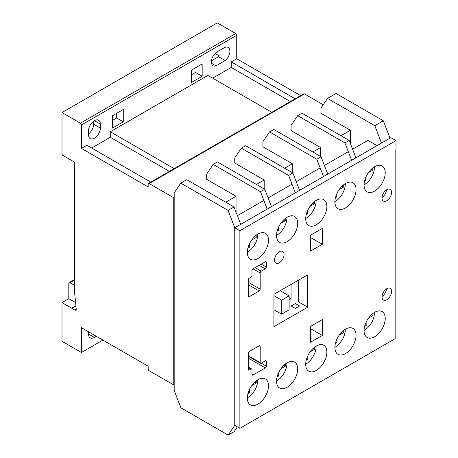 <?xml version="1.0" encoding="UTF-8"?>
<svg xmlns="http://www.w3.org/2000/svg" width="458" height="458" viewBox="0 0 458 458"><rect width="100%" height="100%" fill="white"/><g stroke="black" fill="none" stroke-linecap="round" stroke-linejoin="round"><path stroke-width="0.69" d="M374.644 336.756A14.959 8.639 120 0 0 384.417 323.571A14.959 8.639 120 0 0 382.127 311.583A14.959 8.639 120 0 0 374.644 312.327A14.959 8.639 120 0 0 364.871 325.506A14.959 8.639 120 0 0 367.161 337.5A14.959 8.639 120 0 0 374.644 336.756M345.464 207.961A14.959 8.639 120 0 0 355.242 194.776A14.959 8.639 120 0 0 352.946 182.782A14.959 8.639 120 0 0 345.464 183.526A14.959 8.639 120 0 0 335.691 196.711A14.959 8.639 120 0 0 337.987 208.699A14.959 8.639 120 0 0 345.464 207.961M316.289 370.448A14.959 8.639 120 0 0 326.062 357.263A14.959 8.639 120 0 0 323.766 345.275A14.959 8.639 120 0 0 316.289 346.019A14.959 8.639 120 0 0 306.511 359.204A14.959 8.639 120 0 0 308.806 371.192A14.959 8.639 120 0 0 316.289 370.448M287.109 387.296A14.959 8.639 120 0 0 296.881 374.112A14.959 8.639 120 0 0 294.591 362.123A14.959 8.639 120 0 0 287.109 362.862A14.959 8.639 120 0 0 277.336 376.047A14.959 8.639 120 0 0 279.626 388.035A14.959 8.639 120 0 0 287.109 387.296M257.928 258.495A14.959 8.639 120 0 0 267.707 245.311A14.959 8.639 120 0 0 265.411 233.322A14.959 8.639 120 0 0 257.928 234.067A14.959 8.639 120 0 0 248.156 247.251A14.959 8.639 120 0 0 250.452 259.239A14.959 8.639 120 0 0 257.928 258.495M257.928 404.139A14.959 8.639 120 0 0 267.707 390.96A14.959 8.639 120 0 0 265.411 378.966A14.959 8.639 120 0 0 257.928 379.711A14.959 8.639 120 0 0 248.156 392.895A14.959 8.639 120 0 0 250.452 404.883A14.959 8.639 120 0 0 257.928 404.139M345.464 353.605A14.959 8.639 120 0 0 355.242 340.42A14.959 8.639 120 0 0 352.946 328.432A14.959 8.639 120 0 0 345.464 329.17A14.959 8.639 120 0 0 335.691 342.355A14.959 8.639 120 0 0 337.987 354.343A14.959 8.639 120 0 0 345.464 353.605M279.3 262.806A6.756 3.899 120 0 0 283.714 256.852A6.756 3.899 120 0 0 282.678 251.436A6.756 3.899 120 0 0 279.3 251.774A6.756 3.899 120 0 0 274.886 257.728A6.756 3.899 120 0 0 275.916 263.144A6.756 3.899 120 0 0 279.3 262.806M386.798 200.741A6.756 3.899 120 0 0 391.212 194.787A6.756 3.899 120 0 0 390.176 189.372A6.756 3.899 120 0 0 386.798 189.709A6.756 3.899 120 0 0 382.384 195.663A6.756 3.899 120 0 0 383.42 201.073A6.756 3.899 120 0 0 386.798 200.741M386.443 189.927A6.756 3.899 -60 0 1 382.035 197.564M287.109 241.652A14.959 8.639 120 0 0 296.881 228.468A14.959 8.639 120 0 0 294.591 216.479A14.959 8.639 120 0 0 287.109 217.218A14.959 8.639 120 0 0 277.336 230.403A14.959 8.639 120 0 0 279.626 242.391A14.959 8.639 120 0 0 287.109 241.652M316.289 224.804A14.959 8.639 120 0 0 326.062 211.619A14.959 8.639 120 0 0 323.766 199.631A14.959 8.639 120 0 0 316.289 200.369A14.959 8.639 120 0 0 306.511 213.554A14.959 8.639 120 0 0 308.806 225.548A14.959 8.639 120 0 0 316.289 224.804M374.644 191.112A14.959 8.639 120 0 0 384.417 177.927A14.959 8.639 120 0 0 382.127 165.939A14.959 8.639 120 0 0 374.644 166.678A14.959 8.639 120 0 0 364.871 179.862A14.959 8.639 120 0 0 367.161 191.85A14.959 8.639 120 0 0 374.644 191.112M386.798 299.698A6.756 3.899 120 0 0 391.212 293.744A6.756 3.899 120 0 0 390.176 288.328A6.756 3.899 120 0 0 386.798 288.66A6.756 3.899 120 0 0 382.384 294.614A6.756 3.899 120 0 0 383.42 300.03A6.756 3.899 120 0 0 386.798 299.698M386.443 288.884A6.756 3.899 -60 0 1 382.035 296.521M352.574 149.194L367.854 140.371L377.003 145.655M395.157 150.224L396.01 149.732L396.01 140.589L239.877 230.729L239.877 428.322L395.157 338.668L395.157 150.224M348.309 151.661L324.419 165.453M320.153 167.914L296.263 181.706M291.998 184.168L268.107 197.959M263.842 200.427L237.393 215.695M396.01 140.589L390.892 137.635L234.759 227.775L234.759 425.362L234.759 227.775L228.055 210.422L234.027 206.976L186.761 179.685L180.79 183.131L174.183 192.87L174.183 390.456L180.887 407.809L228.153 435.1L234.13 431.654L237.37 426.873M239.877 428.322L234.759 425.362L228.153 435.1M239.877 230.729L234.759 227.775L240.731 224.328L234.027 206.976M249.289 351.515A1.448 0.836 120 0 0 248.265 353.29L248.265 369.429A1.448 0.836 120 0 0 248.562 370.093A1.448 0.836 120 0 0 249.289 370.024L250.973 369.051A1.448 0.836 -60 0 1 251.694 368.982A1.448 0.836 -60 0 1 251.992 369.646L251.992 374.432A1.448 0.836 120 0 0 252.295 375.096A1.448 0.836 120 0 0 253.016 375.028L265.314 367.929A1.448 0.836 120 0 0 266.338 366.154L266.344 361.425A1.448 0.836 120 0 0 266.041 360.761A1.448 0.836 120 0 0 265.319 360.83L261.215 363.2A1.448 0.836 -60 0 1 260.493 363.268A1.448 0.836 -60 0 1 260.19 362.61L260.19 346.403A1.448 0.836 120 0 0 259.892 345.738A1.448 0.836 120 0 0 259.165 345.813L249.289 351.515M310.347 235.338L310.364 251.179L322.312 244.263L322.295 228.422L310.347 235.338M322.295 335.468L322.312 319.604L310.364 326.48L310.347 342.344L322.295 335.468L310.364 328.575M273.913 326.68L307.736 307.204L307.77 274.829L273.953 294.311L273.913 326.68M251.992 275.418A1.448 0.836 -60 0 1 250.973 277.193L249.289 278.161A1.448 0.836 120 0 0 248.265 279.935L248.265 296.08A1.448 0.836 120 0 0 248.562 296.744A1.448 0.836 120 0 0 249.289 296.67L259.165 290.967A1.448 0.836 120 0 0 260.19 289.193L260.19 272.985A1.448 0.836 -60 0 1 261.215 271.216L265.319 268.846A1.448 0.836 120 0 0 266.344 267.071L266.338 262.342A1.448 0.836 120 0 0 266.035 261.684A1.448 0.836 120 0 0 265.314 261.753L253.016 268.852A1.448 0.836 120 0 0 251.992 270.626L251.992 275.418M298.353 280.256L298.353 301.788L307.736 307.204M310.352 237.359L322.312 244.263M364.064 330.441A14.232 8.215 120 0 0 364.408 330.252A14.232 8.215 120 0 0 374.467 312.43M368.438 318.236L372.955 315.579L372.938 313.472M364.631 326.382L366.171 325.472L366.148 322.169M371.467 314.72L372.955 315.579M365.078 324.842L366.171 325.472M305.709 364.133A14.232 8.215 120 0 0 306.047 363.944A14.232 8.215 120 0 0 316.106 346.122M310.077 351.927L314.594 349.271L314.577 347.164M306.276 360.074L307.816 359.169L307.787 355.86M313.112 348.418L314.594 349.271M306.723 358.534L307.816 359.169M276.529 380.982A14.232 8.215 120 0 0 276.872 380.787A14.232 8.215 120 0 0 286.931 362.971M280.903 368.77L285.414 366.119L285.403 364.007M277.096 376.917L278.636 376.012L278.613 372.709M283.931 365.261L285.414 366.119M277.542 375.383L278.636 376.012M247.354 397.825A14.232 8.215 120 0 0 247.692 397.636A14.232 8.215 120 0 0 257.751 379.814M251.723 385.619L256.24 382.962L256.222 380.856M247.915 393.765L249.455 392.861L249.433 389.552M254.751 382.109L256.24 382.962M248.368 392.225L249.455 392.861M334.89 347.284A14.232 8.215 120 0 0 335.227 347.095A14.232 8.215 120 0 0 345.286 329.279M339.258 335.079L343.775 332.428L343.758 330.315M335.451 343.225L336.996 342.321L336.968 339.017M342.292 331.569L343.775 332.428M335.903 341.691L336.996 342.321M334.89 201.64A14.232 8.215 120 0 0 335.227 201.451A14.232 8.215 120 0 0 345.286 183.629M339.166 189.566L343.746 186.973L343.763 184.671M335.451 197.587L336.876 196.78L336.899 193.522M342.155 186.051L343.746 186.973M335.851 196.19L336.876 196.78M247.354 252.181A14.232 8.215 120 0 0 247.692 251.992A14.232 8.215 120 0 0 257.751 234.17M251.625 240.106L256.211 237.507L256.228 235.206M247.915 248.127L249.341 247.32L249.364 244.057M254.619 236.591L256.211 237.507M248.316 246.73L249.341 247.32M276.529 235.332A14.232 8.215 120 0 0 276.872 235.143A14.232 8.215 120 0 0 286.931 217.327M280.806 223.264L285.386 220.664L285.403 218.363M277.096 231.279L278.516 230.471L278.544 227.214M283.794 219.743L285.386 220.664M277.496 229.882L278.516 230.471M305.709 218.489A14.232 8.215 120 0 0 306.047 218.3A14.232 8.215 120 0 0 316.106 200.478M309.986 206.415L314.566 203.816L314.583 201.514M306.27 214.43L307.696 213.623L307.719 210.365M312.974 202.9L314.566 203.816M306.677 213.033L307.696 213.623M364.064 184.797A14.232 8.215 120 0 0 364.408 184.608A14.232 8.215 120 0 0 374.467 166.786M368.341 172.723L372.921 170.124L372.938 167.823M364.631 180.738L366.051 179.931L366.079 176.674M371.335 169.208L372.921 170.124M365.032 179.341L366.051 179.931M281.676 314.165L281.676 300.162L289.118 295.862L289.118 309.871L281.676 314.165L273.936 309.7M281.676 300.162L273.947 295.702M289.118 295.862L280.193 290.716M88.503 130.885A8.364 4.826 -60 0 1 94.417 120.643A8.364 4.826 -60 0 1 98.602 120.231A8.364 4.826 -60 0 1 100.331 124.055L100.331 128A8.364 4.826 -60 0 1 96.678 136.41A8.364 4.826 -60 0 1 90.237 138.654A8.364 4.826 -60 0 1 88.503 134.824L88.503 130.885M75.576 302.561L68.815 298.662L68.815 283.313A1.448 0.836 60 0 1 69.118 282.649A1.448 0.836 60 0 1 69.839 282.723L74.654 285.374M74.545 285.437L74.654 285.775M191.484 82.434L191.484 70.097L202.167 63.931L202.167 76.268L191.484 82.434M191.484 74.751L195.514 72.427L202.167 76.268M374.799 125.698L383.335 120.775L390.039 138.127L381.508 143.051L374.799 125.698L327.533 98.407L320.932 108.145L320.932 113.281L320.503 113.034L320.932 112.788M350.364 143.48L350.364 130.278L320.932 113.281M383.449 345.429L374.919 350.353M295.336 308.44L299.601 305.984L295.336 303.522L291.07 305.978L295.336 308.44M350.364 130.278L340.952 135.711M323.228 104.756L304.461 93.924A1.448 0.836 -120 0 0 303.74 93.85L148.461 183.503A1.448 0.836 -120 0 0 148.163 184.162L148.163 186.921L81.444 148.403L81.444 124.96A1.448 0.836 -120 0 0 80.419 123.191L61.99 112.548L61.99 153.636A1.534 0.887 -120 0 0 62.952 155.462L74.654 162.218L74.654 293.166L76.183 308.744A2.032 1.174 60 0 1 75.822 310.18A2.032 1.174 60 0 1 74.803 310.077L71.912 308.406L75.925 306.093M68.815 298.662L61.99 302.601L61.99 341.273L81.444 352.505L81.444 327.705L148.169 366.228L148.169 368.988A1.448 0.836 -120 0 0 149.194 370.762L173.759 384.943L173.759 197.759L149.182 183.572A1.448 0.836 -120 0 0 148.461 183.503M173.759 197.759L174.183 197.513M213.21 164.416L217.476 161.955L264.741 189.24L271.445 206.592L267.18 209.06L260.476 191.702L213.21 164.416L206.604 174.154L206.604 179.29L236.036 196.282L225.771 202.207M241.36 148.163L245.631 145.696L292.897 172.987L299.601 190.339L295.336 192.801L288.632 175.448L241.36 148.163L234.759 157.895L234.759 163.031L264.192 180.028L256.486 184.477M269.516 131.904L273.781 129.442L321.052 156.733L327.756 174.086L323.491 176.548L316.781 159.195L269.516 131.904L262.915 141.642L262.915 146.778L292.347 163.769L284.641 168.223M297.671 115.651L301.936 113.189L349.202 140.474L355.912 157.833L351.647 160.294L344.937 142.942L297.671 115.651L291.07 125.389L291.07 130.524L320.503 147.516L312.797 151.964M173.759 384.943L174.183 384.697M320.503 147.516L320.503 156.418M292.347 163.769L292.347 172.672M264.192 180.028L264.192 188.925M383.335 120.775L336.063 93.484L327.533 98.407M236.036 196.282L236.036 212.186M228.055 210.422L180.79 183.131M260.591 416.362L264.856 413.9M264.741 189.24L260.476 191.702M81.444 352.505L102.924 340.105M96.3 336.281L94.348 337.414A8.278 4.78 -60 0 1 90.209 337.821A8.278 4.78 -60 0 1 88.749 331.918M61.99 112.548L217.269 22.9L235.698 33.537A1.448 0.836 -120 0 1 236.723 35.312L236.723 58.756L231.261 61.904L231.261 67.423L212.661 78.163M224.042 47.844A8.278 4.78 -60 0 1 228.181 47.437A8.278 4.78 -60 0 1 229.641 53.34A8.278 4.78 -60 0 1 225.17 60.582L215.947 65.872A8.278 4.78 -60 0 1 213.079 65.712A8.278 4.78 -60 0 1 211.808 59.082A8.278 4.78 -60 0 1 217.218 51.783L224.042 47.844M81.444 148.403L86.906 145.249L150.808 182.147M169.408 171.406L110.281 137.268L91.68 148.008M110.281 137.268L110.281 131.755L207.886 75.404L271.789 112.296M112.582 127.988L112.582 115.651L123.265 109.485L123.265 121.822L112.582 127.988M295.164 98.802L231.261 61.904M300.625 95.648L236.723 58.756M71.912 308.406A2.628 1.517 60 0 1 71.666 308.188L61.99 302.601M75.891 305.749L71.666 308.188M174.183 168.647L110.281 131.755M290.389 101.562L231.261 67.423M211.436 60.8L218.518 56.74L225.17 60.582M218.518 56.74A8.278 4.78 120 0 0 219.399 55.945L215.105 53.46M211.504 63.307L215.947 65.872M88.503 133.913A8.364 4.826 120 0 0 93.678 124.158L93.678 121.124M112.582 120.305L116.613 117.981L116.613 113.326M116.613 117.981L123.265 121.822M288.717 400.12L293.011 397.641M289.118 299.847L291.07 298.719L289.118 297.591M291.07 298.719L291.07 284.452M292.897 172.987L288.632 175.448M316.902 383.85L321.167 381.388M321.052 156.733L316.781 159.195M349.305 365.152L345.057 367.597M349.202 140.474L344.937 142.942M265.314 261.753L266.338 262.342M261.226 264.117L266.344 267.071M259.176 265.296L265.319 268.846M255.072 267.667L261.215 271.216M253.022 268.852L260.19 272.985M248.265 282.305L260.19 289.193M248.265 284.67L259.165 290.967M248.265 296.08L249.289 296.67M259.165 345.813L260.19 346.403M248.265 355.723L260.19 362.61M265.319 360.83L266.344 361.425M261.215 363.2L266.338 366.154M248.265 358.082L265.314 367.929M251.992 374.432L253.016 375.028M248.265 367.488L250.973 369.051M248.265 369.434L249.289 370.024M69.839 282.723L74.654 279.941M149.182 183.572L304.461 93.924M81.444 124.96L236.723 35.312M74.803 310.077L76.24 309.247M80.419 123.191L235.698 33.537M94.417 120.643L100.331 124.055M93.678 124.158L100.331 128M88.491 334.031L94.348 337.414M248.265 356.21L260.493 363.268M248.265 367.001L251.694 368.982M69.118 282.649L74.654 279.449"/></g></svg>
